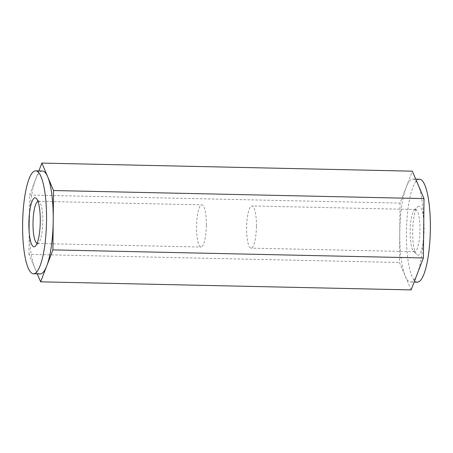 <?xml version="1.0" encoding="UTF-8"?>
<svg xmlns="http://www.w3.org/2000/svg" width="453" height="453" viewBox="0 0 453 453"><rect width="100%" height="100%" fill="white"/><g stroke="black" fill="none" stroke-linecap="round" stroke-linejoin="round"><path stroke-width="0.34" stroke-dasharray="2.27 1.7" d="M415.282 209.541A21.098 4.887 -88.8 0 0 414.342 210.101A21.098 4.887 -88.8 0 0 410.175 230.503A21.098 4.887 -88.8 0 0 413.453 251.07A21.098 4.887 -88.8 0 0 414.603 251.704A21.098 4.887 -88.8 0 0 419.965 229.688A21.098 4.887 -88.8 0 0 415.52 209.518A21.098 4.887 -88.8 0 0 415.282 209.541M418.657 206.183A24.53 5.685 -88.8 0 0 417.564 206.84A24.53 5.685 -88.8 0 0 412.717 230.56A24.53 5.685 -88.8 0 0 416.528 254.473A24.53 5.685 -88.8 0 0 424.002 233.153A24.53 5.685 -88.8 0 0 418.657 206.183M256.426 226.121A21.098 4.887 -88.8 0 0 251.981 205.956A21.098 4.887 -88.8 0 0 246.63 226.942A21.098 4.887 -88.8 0 0 251.058 248.136A21.098 4.887 -88.8 0 0 256.426 226.121M423.691 228.284A51.478 11.931 91.2 0 1 417.241 273.94A51.478 11.931 91.2 0 1 410.599 282.004A51.478 11.931 91.2 0 1 405.276 276.194A51.478 11.931 91.2 0 1 399.756 232.797A51.478 11.931 91.2 0 1 406.205 187.14A51.478 11.931 91.2 0 1 412.847 179.077A51.478 11.931 91.2 0 1 418.176 184.886A51.478 11.931 91.2 0 1 423.691 228.284M417.275 282.151A51.478 11.931 91.2 0 1 406.641 244.965A51.478 11.931 91.2 0 1 412.881 187.287A51.478 11.931 91.2 0 1 419.523 179.218M411.103 289.909L399.444 262.48L400.067 203.108L412.343 171.172M37.242 273.861L28.975 254.399L399.444 262.48M28.975 254.399L29.598 195.028L400.067 203.108M29.598 195.028L38.862 170.917M206.358 225.028A21.098 4.887 -88.8 0 0 201.913 204.864A21.098 4.887 -88.8 0 0 196.568 225.849A21.098 4.887 -88.8 0 0 200.996 247.044A21.098 4.887 -88.8 0 0 206.358 225.028M37.044 243.397A21.098 4.887 -88.8 0 0 37.452 243.482A21.098 4.887 -88.8 0 0 38.63 242.899A21.098 4.887 -88.8 0 0 42.82 221.466A21.098 4.887 -88.8 0 0 39.524 201.93A21.098 4.887 -88.8 0 0 38.375 201.296A21.098 4.887 -88.8 0 0 38.137 201.313A21.098 4.887 -88.8 0 0 37.961 201.359M40.13 273.923A51.478 11.931 91.2 0 1 34.802 268.114A51.478 11.931 91.2 0 1 29.286 224.716A51.478 11.931 91.2 0 1 35.736 179.06A51.478 11.931 91.2 0 1 42.372 170.996M413.453 251.07L416.528 254.473M414.342 210.101L417.564 206.84M415.52 209.518L251.981 205.956M414.603 251.704L251.058 248.136M410.599 282.004L414.11 282.083M412.847 179.077L415.729 179.139M37.452 243.482L200.996 247.044M38.375 201.296L201.913 204.864M39.524 201.93L36.45 198.527M38.63 242.899L35.413 246.16"/><path stroke-width="0.68" d="M38.862 170.917L41.874 163.091L412.343 171.172L424.002 198.601L423.379 257.972L411.103 289.909L40.628 281.828L37.242 273.861M415.729 179.139L419.523 179.218A51.478 11.931 91.2 0 1 430.35 229.688A51.478 11.931 91.2 0 1 417.859 282.1A51.478 11.931 91.2 0 1 417.275 282.151L414.11 282.083M41.874 163.091L53.528 190.52L52.91 249.892L423.379 257.972M52.91 249.892L40.628 281.828M53.528 190.52L424.002 198.601M34.836 197.814A24.53 5.685 91.2 0 1 36.45 198.527A24.53 5.685 91.2 0 1 40.26 222.44A24.53 5.685 91.2 0 1 35.413 246.16A24.53 5.685 91.2 0 1 28.879 225.73A24.53 5.685 91.2 0 1 34.836 197.814M34.037 273.731A51.478 11.931 91.2 0 1 33.454 273.782A51.478 11.931 91.2 0 1 22.65 222.055A51.478 11.931 91.2 0 1 35.702 170.849A51.478 11.931 91.2 0 1 41.025 176.659A51.478 11.931 91.2 0 1 45.996 233.442A51.478 11.931 91.2 0 1 34.037 273.731M37.961 201.359A21.098 4.887 -88.8 0 0 33.024 222.281A21.098 4.887 -88.8 0 0 37.044 243.397M35.702 170.849L42.372 170.996A51.478 11.931 91.2 0 1 47.701 176.806A51.478 11.931 91.2 0 1 53.222 220.203A51.478 11.931 91.2 0 1 46.772 265.86A51.478 11.931 91.2 0 1 40.13 273.923L33.454 273.782"/></g></svg>
